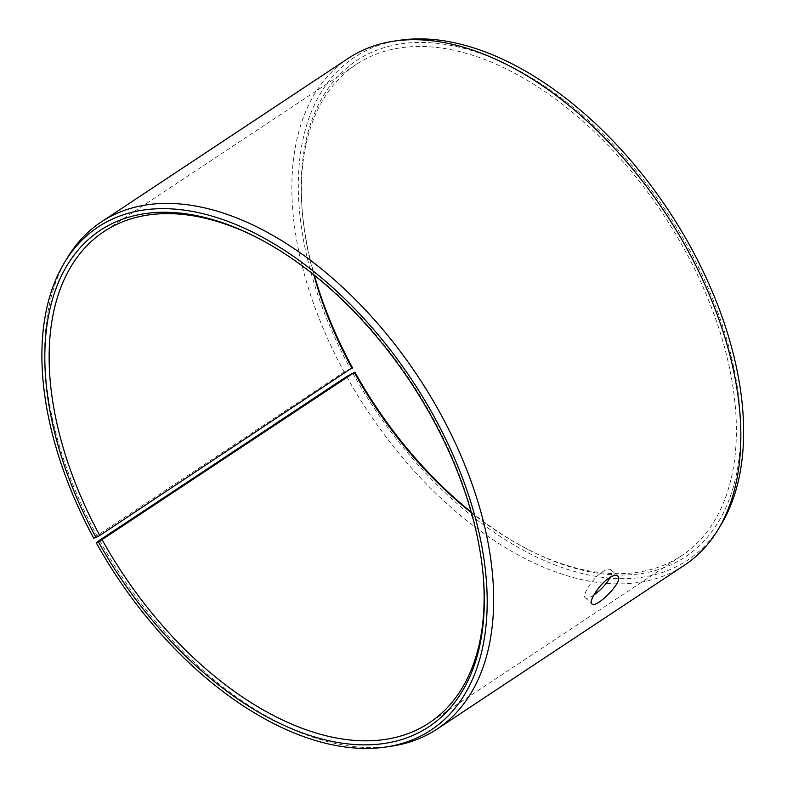 <?xml version="1.0" encoding="UTF-8"?>
<svg xmlns="http://www.w3.org/2000/svg" width="787" height="787" viewBox="0 0 787 787"><rect width="100%" height="100%" fill="white"/><g stroke="black" fill="none" stroke-linecap="round" stroke-linejoin="round"><path stroke-width="0.59" stroke-dasharray="3.94 2.95" d="M483.385 577.688A294.613 173.17 -123.5 0 0 483.297 576.497A294.613 173.17 -123.5 0 0 259.71 238.963A294.613 173.17 -123.5 0 0 258.657 238.412M99.506 540.285A304.116 178.757 -123.5 0 0 391.729 746.135M67.8 257.103A304.116 178.757 -123.5 0 0 96.958 535.662L344.135 371.946L352.409 367.608M93.761 538.229L96.958 535.662M352.674 372.979A301.628 177.291 -123.5 0 0 720.685 525.352M399.403 40.324A301.628 177.291 -123.5 0 0 350.156 368.395M346.673 376.56A304.116 178.757 -123.5 0 0 684.287 565.332M348.405 58.248A304.116 178.757 -123.5 0 0 344.135 371.946M471.167 512.012A297.653 174.96 -123.5 0 0 527.929 549.434A297.653 174.96 -123.5 0 0 740.439 418.143A297.653 174.96 -123.5 0 0 505.834 63.954A297.653 174.96 -123.5 0 0 302.041 208.417A297.653 174.96 -123.5 0 0 314.357 275.283M471.354 512.681A294.613 173.17 -123.5 0 0 525.814 548.342A294.613 173.17 -123.5 0 0 681.611 555.711A294.613 173.17 -123.5 0 0 663.284 214.458A294.613 173.17 -123.5 0 0 356.216 64.465A294.613 173.17 -123.5 0 0 302.228 210.798A294.613 173.17 -123.5 0 0 313.816 274.85M610.378 577.186C612.129 573.615 612.355 571.185 611.076 569.877C609.453 568.548 606.59 569.188 602.478 571.815C592.444 578.199 581.731 595.572 585.243 597.766C586.649 598.848 589.532 597.913 593.9 594.942M259.71 238.963L257.585 237.861M483.297 576.497L483.484 578.878M525.814 548.342L527.929 549.434M302.228 210.798L302.041 208.417M356.216 64.465L103.914 231.594M681.611 555.711L429.308 722.83M585.243 597.766L591.883 603.914M611.076 569.877L617.706 576.025"/><path stroke-width="1.18" d="M98.493 541.968L96.28 542.814L99.506 540.285L346.673 376.56L354.888 372.133L98.493 541.968A297.653 174.96 -123.5 0 0 350.304 744.158A297.653 174.96 -123.5 0 0 483.484 578.878A297.653 174.96 -123.5 0 0 257.585 237.861A297.653 174.96 -123.5 0 0 64.013 270.807A297.653 174.96 -123.5 0 0 96.004 537.442L93.761 538.229A301.628 177.291 -123.5 0 1 64.839 261.943L67.8 257.103A304.116 178.757 -123.5 0 1 101.228 221.973A304.116 178.757 -123.5 0 1 418.202 376.796A304.116 178.757 -123.5 0 1 437.119 729.057A304.116 178.757 -123.5 0 1 391.729 746.135L386.112 746.971A301.628 177.291 -123.5 0 0 412.368 380.662A301.628 177.291 -123.5 0 0 64.839 261.943M102.241 539.961A294.613 173.17 -123.5 0 0 429.308 722.83A294.613 173.17 -123.5 0 0 483.385 577.688M258.657 238.412A294.613 173.17 -123.5 0 0 103.914 231.594A294.613 173.17 -123.5 0 0 99.782 535.485L96.004 537.442M96.28 542.814A301.628 177.291 -123.5 0 0 386.112 746.971M437.119 729.057L684.287 565.332A304.116 178.757 -123.5 0 0 717.724 530.202L720.685 525.352A301.628 177.291 -123.5 0 0 668.773 210.827A301.628 177.291 -123.5 0 0 399.403 40.324L393.785 41.17A304.116 178.757 -123.5 0 0 348.405 58.248L101.228 221.973M717.724 530.202A304.116 178.757 -123.5 0 0 665.369 213.07A304.116 178.757 -123.5 0 0 393.785 41.17M354.888 372.133A297.653 174.96 -123.5 0 0 471.167 512.012M314.357 275.283A297.653 174.96 -123.5 0 0 352.409 367.608L99.782 535.485M354.534 372.841A294.613 173.17 -123.5 0 0 471.354 512.681M313.816 274.85A294.613 173.17 -123.5 0 0 352.074 368.365M593.9 594.942C600.973 589.916 606.462 583.993 610.378 577.186M609.128 577.963C613.221 575.346 616.083 574.697 617.706 576.025C624.652 580.855 595.867 609.207 591.883 603.914C588.361 601.701 599.055 584.377 609.128 577.963"/></g></svg>
